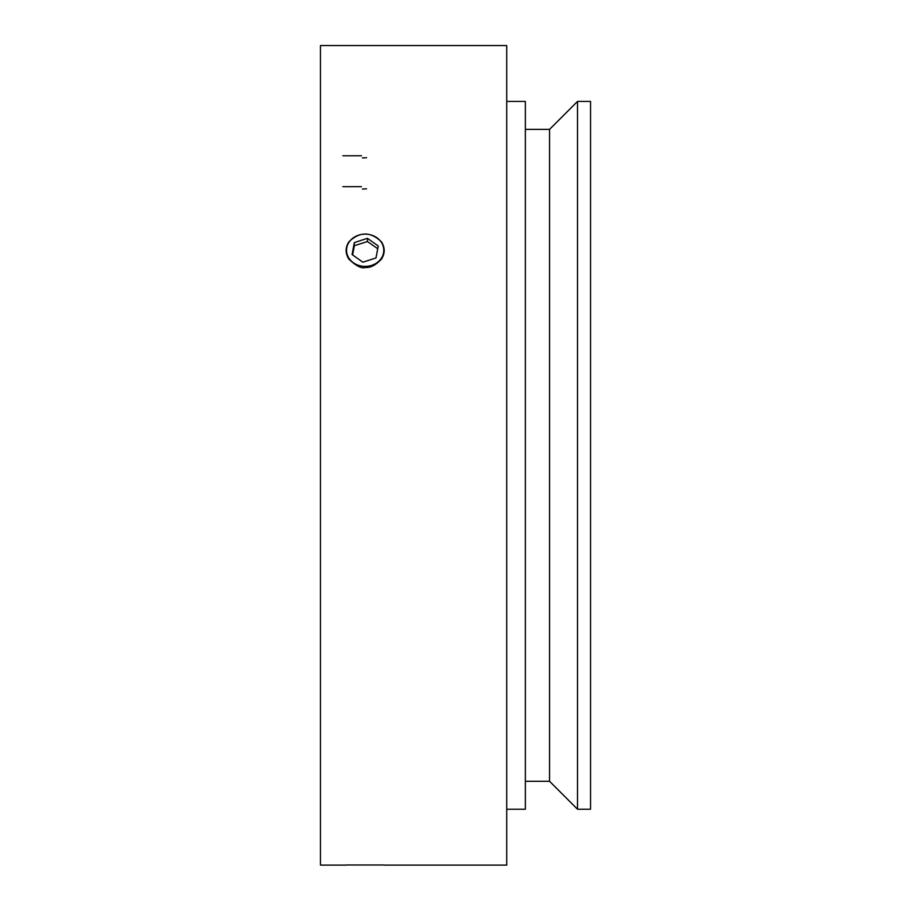 <?xml version="1.0" encoding="UTF-8"?>
<svg xmlns="http://www.w3.org/2000/svg" width="911" height="911" viewBox="0 0 911 911"><rect width="100%" height="100%" fill="white"/><g stroke="black" fill="none" stroke-linecap="round" stroke-linejoin="round"><path stroke-width="1.37" d="M384.26 864.983L346.066 864.983M381.436 864.983L348.89 864.983M381.037 258.701A18.63 16.136 0 0 0 375.958 237.122A18.63 16.136 0 0 0 350.758 240.048A18.63 16.136 0 0 0 354.368 263.404A18.63 16.136 0 0 0 381.037 258.701M381.436 259.145C385.102 253.383 385.102 247.621 381.436 241.848C370.583 231.428 359.743 231.428 348.89 241.848C345.223 247.621 345.223 253.383 348.89 259.145C356.224 266.035 361.644 268.813 365.152 267.492C370.356 267.948 375.787 265.169 381.436 259.145M352.079 254.545L354.345 242.588L367.429 238.318L378.247 245.993L375.981 257.938L362.897 262.209L352.079 254.545M354.345 242.588L354.345 245.719L367.429 241.517L377.723 248.726M367.429 238.318L367.429 241.517M352.603 254.909L354.345 245.719M590.544 809.23L590.544 101.428L577.506 101.428L577.506 809.23L590.544 809.23M577.506 809.23L549.561 781.285L549.561 129.373L577.506 101.428M549.561 781.285L525.351 781.285M506.721 809.23L525.351 809.23L525.351 101.428L506.721 101.428M388.063 865.108L506.721 865.108L506.721 45.55L506.721 865.108L384.18 865.108M346.146 865.108L320.456 865.108L320.456 45.55L506.721 45.55L320.456 45.55L320.456 865.108L342.263 865.108M362.407 157.945L366.575 157.705M361.508 155.77L342.809 155.804M362.407 189.067L366.575 188.805M361.508 186.664L342.809 186.698M549.561 129.373L525.351 129.373"/></g></svg>
